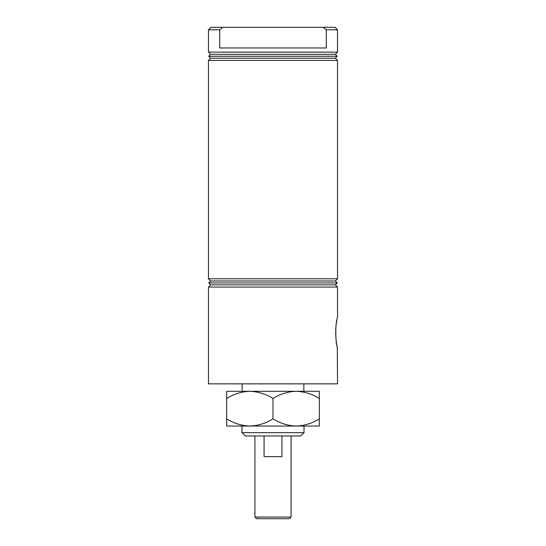 <?xml version="1.0" encoding="UTF-8"?>
<svg xmlns="http://www.w3.org/2000/svg" width="546" height="546" viewBox="0 0 546 546"><rect width="100%" height="100%" fill="white"/><g stroke="black" fill="none" stroke-linecap="round" stroke-linejoin="round"><path stroke-width="0.82" d="M337.53 60.388L208.47 60.388L208.47 278.788L337.53 278.788L337.53 60.388L335.333 58.197L210.667 58.197L208.47 60.388M335.333 58.197L337.278 56.252L208.722 56.252L210.667 58.197M337.278 56.252L335.333 54.313L210.667 54.313L208.722 56.252M335.333 54.313L337.53 52.116L208.47 52.116L210.667 54.313M208.47 29.784L210.954 27.3L222.754 27.3L219.717 29.784L222.754 27.3L335.046 27.3L337.53 29.784L326.283 29.784L326.283 47.98L219.717 47.98L219.717 29.784L208.47 29.784L208.47 52.116M337.53 29.784L337.53 52.116M324.542 28.358L324.986 28.72M337.53 278.788L335.333 280.985L210.667 280.985L208.47 278.788M210.667 280.985L208.722 282.93L337.278 282.93L335.333 280.985M337.278 282.93L335.333 284.869L210.667 284.869L208.722 282.93M210.667 284.869L208.47 287.066L208.47 383.852L337.53 383.852L337.305 347.051C335.305 343.011 335.299 322.133 337.305 318.079L337.53 316.482L337.305 318.079M335.333 284.869L337.53 287.066L208.47 287.066M336.814 320.434L336.268 323.758M335.824 327.928L335.694 330.228M335.647 332.575L335.694 334.903M335.824 337.21L336.261 341.359M336.268 341.4L336.554 343.243M336.834 344.799L337.53 348.648M300.716 435.974L245.284 435.974L241.98 432.664L304.02 432.664L300.716 435.974M242.144 383.852L242.144 391.298M303.856 383.852L303.856 391.298M241.98 426.044L241.98 432.664M304.02 426.044L304.02 432.664M337.53 287.066L337.53 316.482M326.283 29.784L323.246 27.3M289.421 518.7L256.579 518.7L254.927 517.048L291.073 517.048L289.421 518.7M281.927 435.974L281.927 456.654L264.073 456.654L264.073 435.974M226.672 418.878L226.672 426.044L249.836 426.044C241.701 425.771 233.981 423.382 226.672 418.878L226.672 398.464C233.886 393.987 241.605 391.598 249.836 391.298C257.971 391.571 265.69 393.959 273 398.464C280.255 393.98 287.974 391.591 296.164 391.298C304.354 391.591 312.073 393.98 319.328 398.464L319.328 391.298L226.672 391.298L226.672 398.464M319.328 418.878C312.073 423.368 304.354 425.757 296.164 426.044L319.328 426.044L319.328 398.464M273 418.878C265.786 423.362 258.067 425.75 249.836 426.044L296.164 426.044C287.974 425.757 280.255 423.368 273 418.878L273 398.464M291.073 435.974L291.073 517.048M254.927 435.974L254.927 517.048"/></g></svg>
